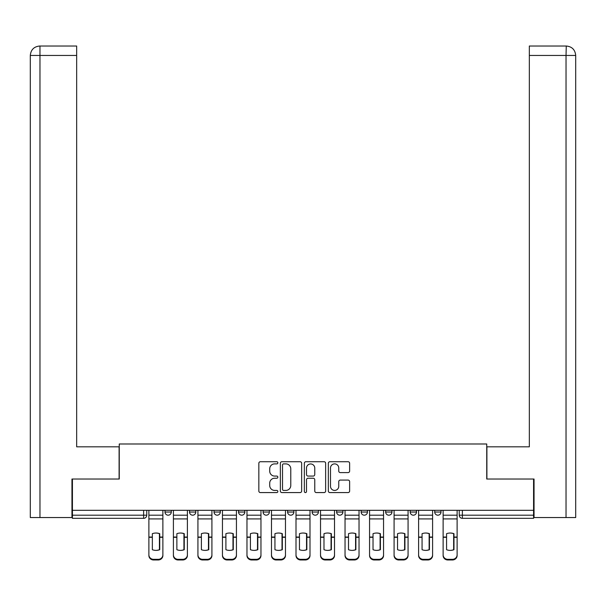 <?xml version="1.0" encoding="UTF-8"?>
<svg xmlns="http://www.w3.org/2000/svg" width="606" height="606" viewBox="0 0 606 606"><rect width="100%" height="100%" fill="white"/><g stroke="black" fill="none" stroke-linecap="round" stroke-linejoin="round"><path stroke-width="0.91" d="M277.851 462.802A1.083 1.083 0 0 0 276.775 461.727L260.383 461.727A1.545 1.545 0 0 0 258.838 463.264L258.838 491.034A1.545 1.545 0 0 0 260.383 492.58L276.775 492.58A1.083 1.083 0 0 0 277.851 491.496A1.083 1.083 0 0 0 276.775 490.421L274.654 490.421A4.939 4.939 0 0 1 269.715 485.482L269.715 483.171A4.939 4.939 0 0 1 274.654 478.232L276.775 478.232A1.083 1.083 0 0 0 277.851 477.149A1.083 1.083 0 0 0 276.775 476.074L274.654 476.074A4.939 4.939 0 0 1 269.715 471.135L269.715 468.817A4.939 4.939 0 0 1 274.654 463.885L276.775 463.885A1.083 1.083 0 0 0 277.851 462.802M434.714 510.313L434.714 512.047L441.001 512.047A3.144 3.144 0 0 1 437.858 515.191A3.144 3.144 0 0 1 434.714 512.047L434.714 510.313M361.153 510.313L361.153 512.047L367.441 512.047A3.144 3.144 0 0 1 364.297 515.191A3.144 3.144 0 0 1 361.153 512.047L361.153 510.313M312.113 510.313L312.113 512.047L318.4 512.047A3.144 3.144 0 0 1 315.256 515.191A3.144 3.144 0 0 1 312.113 512.047L312.113 510.313M287.6 510.313L287.6 512.047L293.887 512.047A3.144 3.144 0 0 1 290.744 515.191A3.144 3.144 0 0 1 287.6 512.047L287.6 510.313M238.559 510.313L238.559 512.047L244.847 512.047A3.144 3.144 0 0 1 241.703 515.191A3.144 3.144 0 0 1 238.559 512.047L238.559 510.313M348.086 472.597A1.545 1.545 0 0 0 349.632 471.059L349.632 463.264A1.545 1.545 0 0 0 348.086 461.727L329.884 461.727A1.545 1.545 0 0 0 328.338 463.264L328.338 491.034A1.545 1.545 0 0 0 329.884 492.58L348.086 492.58A1.545 1.545 0 0 0 349.632 491.034L349.632 481.626A1.545 1.545 0 0 0 348.086 480.081L340.299 480.081A1.545 1.545 0 0 0 338.754 481.626L338.754 486.292A4.128 4.128 0 0 1 334.626 490.421A4.128 4.128 0 0 1 330.497 486.292L330.497 468.006A4.128 4.128 0 0 1 334.626 463.885A4.128 4.128 0 0 1 338.754 468.006L338.754 471.059A1.545 1.545 0 0 0 340.299 472.597L348.086 472.597M39.966 517.547L30.3 517.547L30.3 55.449C30.868 49.722 34.004 46.579 39.716 46.018L76.667 46.018L76.667 55.449L39.966 55.449L39.966 517.547L71.955 517.547L71.955 479.035L119.261 479.035L119.261 443.986L486.739 443.986L486.739 479.035L533.575 479.035L533.575 510.313L72.425 510.313L72.425 515.191L146.766 515.191L146.766 510.313L146.766 515.191A3.144 3.144 0 0 1 143.622 518.335L72.425 518.335L72.425 515.191M72.425 479.035L72.425 510.313M301.652 463.264A1.545 1.545 0 0 0 300.106 461.727L281.904 461.727A1.545 1.545 0 0 0 280.358 463.264L280.358 491.034A1.545 1.545 0 0 0 281.904 492.58L300.106 492.58A1.545 1.545 0 0 0 301.652 491.034L301.652 463.264M305.894 461.727L324.096 461.727A1.545 1.545 0 0 1 325.642 463.264L325.642 491.034A1.545 1.545 0 0 1 324.096 492.58L316.309 492.58A1.545 1.545 0 0 1 314.764 491.034L314.764 479.77A1.545 1.545 0 0 0 313.219 478.232L308.053 478.232A1.545 1.545 0 0 0 306.507 479.77L306.507 491.496A1.083 1.083 0 0 1 305.432 492.58A1.083 1.083 0 0 1 304.348 491.496L304.348 463.264A1.545 1.545 0 0 1 305.894 461.727M459.234 510.313L459.234 515.191L533.575 515.191L533.575 518.335L462.378 518.335A3.144 3.144 0 0 1 459.234 515.191A3.144 3.144 0 0 0 462.378 518.335L462.378 510.313M533.575 510.313L533.575 515.191M441.001 510.313L441.001 512.047A3.144 3.144 0 0 1 437.858 515.191M416.481 510.313L416.481 512.047A3.144 3.144 0 0 1 413.337 515.191A3.144 3.144 0 0 1 410.194 512.047L416.481 512.047M410.194 510.313L410.194 512.047M391.961 510.313L391.961 512.047A3.144 3.144 0 0 1 388.817 515.191A3.144 3.144 0 0 1 385.674 512.047L391.961 512.047L391.961 510.313M385.674 510.313L385.674 512.047M367.441 510.313L367.441 512.047M342.92 510.313L342.92 512.047A3.144 3.144 0 0 1 339.777 515.191A3.144 3.144 0 0 1 336.633 512.047L342.92 512.047L342.92 510.313M336.633 510.313L336.633 512.047M318.4 510.313L318.4 512.047L318.4 510.313M293.887 512.047L293.887 510.313L293.887 512.047A3.144 3.144 0 0 1 290.744 515.191M269.367 510.313L269.367 512.047A3.144 3.144 0 0 1 266.223 515.191A3.144 3.144 0 0 1 263.08 512.047A3.144 3.144 0 0 0 266.223 515.191A3.144 3.144 0 0 0 269.367 512.047L269.367 510.313M263.08 510.313L263.08 512.047L269.367 512.047M244.847 510.313L244.847 512.047M220.326 510.313L220.326 512.047A3.144 3.144 0 0 1 217.183 515.191A3.144 3.144 0 0 1 214.039 512.047A3.144 3.144 0 0 0 217.183 515.191A3.144 3.144 0 0 0 220.326 512.047L214.039 512.047L214.039 510.313M189.519 510.313L189.519 512.047L195.806 512.047L195.806 510.313L195.806 512.047A3.144 3.144 0 0 1 192.663 515.191A3.144 3.144 0 0 1 189.519 512.047A3.144 3.144 0 0 0 192.663 515.191M164.999 510.313L164.999 512.047L171.286 512.047L171.286 510.313L171.286 512.047A3.144 3.144 0 0 1 168.142 515.191A3.144 3.144 0 0 1 164.999 512.047A3.144 3.144 0 0 0 168.142 515.191M283.6 463.885A1.083 1.083 0 0 0 282.517 464.961L282.517 489.337A1.083 1.083 0 0 0 283.6 490.421L285.835 490.421A4.939 4.939 0 0 0 290.774 485.482L290.774 468.817A4.939 4.939 0 0 0 285.835 463.885L283.6 463.885M314.764 468.09A4.128 4.128 0 0 0 310.636 463.961A4.128 4.128 0 0 0 306.507 468.09L306.507 474.528A1.545 1.545 0 0 0 308.053 476.074L313.219 476.074A1.545 1.545 0 0 0 314.764 474.528L314.764 468.09M159.423 549.816L159.423 533.56M155.886 533.03A9.741 8.575 180 0 1 159.423 533.674M148.887 537.939L148.887 554.861A4.712 4.469 0 0 0 153.606 559.338L158.166 559.338A4.712 4.469 0 0 0 162.878 554.861L162.878 555.513A4.712 4.469 180 0 1 158.166 559.982L158.166 559.338M155.886 550.392A9.741 9.241 180 0 0 159.423 549.703M159.734 537.295L159.734 533.674A9.741 8.575 180 0 0 156.037 533.03A9.741 8.575 180 0 0 152.348 533.674L152.348 549.703A9.741 9.241 180 0 0 159.734 549.703L159.734 537.295L162.878 537.295L162.878 555.513M162.878 510.313L162.878 537.295M148.887 510.313L148.887 555.513A4.712 4.469 180 0 0 153.606 559.982L158.166 559.982M183.936 549.816L183.936 533.56M180.406 533.03A9.741 8.575 180 0 1 183.936 533.674M173.407 537.939L173.407 554.861A4.712 4.469 0 0 0 178.126 559.338L182.679 559.338A4.712 4.469 0 0 0 187.398 554.861L187.398 555.513A4.712 4.469 180 0 1 182.679 559.982L182.679 559.338M180.406 550.392A9.741 9.241 180 0 0 183.936 549.703M208.456 549.816L208.456 533.56M204.919 533.03A9.741 8.575 180 0 1 208.456 533.674M197.927 537.939L197.927 554.861A4.712 4.469 0 0 0 202.646 559.338L207.199 559.338A4.712 4.469 0 0 0 211.918 554.861L211.918 555.513A4.712 4.469 180 0 1 207.199 559.982L207.199 559.338M204.919 550.392A9.741 9.241 180 0 0 208.456 549.703M119.102 479.035L119.102 446.819L76.667 446.819L76.667 55.449M39.731 46.018C33.997 46.586 30.853 49.73 30.3 55.449L30.3 423.238L30.3 55.449L39.966 55.449L39.966 46.018L76.667 46.018M486.898 479.035L486.898 446.819L529.333 446.819L529.333 46.018L566.262 46.018L566.034 55.449L529.333 55.449M575.7 423.238L575.7 55.449L575.7 517.547L534.045 517.547L534.045 479.035L533.575 479.035M566.034 517.547L566.034 55.449L575.7 55.449C575.132 49.722 571.996 46.579 566.284 46.018M184.254 537.295L184.254 533.674A9.741 8.575 180 0 0 180.558 533.03A9.741 8.575 180 0 0 176.869 533.674L176.869 549.703A9.741 9.241 180 0 0 184.254 549.703L184.254 537.295L187.398 537.295L187.398 555.513M187.398 510.313L187.398 537.295M173.407 510.313L173.407 555.513A4.712 4.469 180 0 0 178.126 559.982L182.679 559.982M208.775 537.295L208.775 533.674A9.741 8.575 180 0 0 205.078 533.03A9.741 8.575 180 0 0 201.389 533.674L201.389 549.703A9.741 9.241 180 0 0 208.775 549.703L208.775 537.295L211.918 537.295L211.918 555.513M211.918 510.313L211.918 537.295M197.927 510.313L197.927 555.513A4.712 4.469 180 0 0 202.646 559.982L207.199 559.982M232.977 549.816L232.977 533.56M229.439 533.03A9.741 8.575 180 0 1 232.977 533.674M222.447 537.939L222.447 554.861A4.712 4.469 0 0 0 227.159 559.338L231.719 559.338A4.712 4.469 0 0 0 236.438 554.861L236.438 555.513A4.712 4.469 180 0 1 231.719 559.982L231.719 559.338M229.439 550.392A9.741 9.241 180 0 0 232.977 549.703M257.497 549.816L257.497 533.56M253.959 533.03A9.741 8.575 180 0 1 257.497 533.674M246.968 537.939L246.968 554.861A4.712 4.469 0 0 0 251.679 559.338L256.24 559.338A4.712 4.469 0 0 0 260.959 554.861L260.959 555.513A4.712 4.469 180 0 1 256.24 559.982L256.24 559.338M253.959 550.392A9.741 9.241 180 0 0 257.497 549.703M282.017 549.816L282.017 533.56M278.48 533.03A9.741 8.575 180 0 1 282.017 533.674M271.488 537.939L271.488 554.861A4.712 4.469 0 0 0 276.2 559.338L280.76 559.338A4.712 4.469 0 0 0 285.471 554.861L285.471 555.513A4.712 4.469 180 0 1 280.76 559.982L280.76 559.338M278.48 550.392A9.741 9.241 180 0 0 282.017 549.703M233.295 537.295L233.295 533.674A9.741 8.575 180 0 0 229.598 533.03A9.741 8.575 180 0 0 225.902 533.674L225.902 549.703A9.741 9.241 180 0 0 233.295 549.703L233.295 537.295L236.438 537.295L236.438 555.513M236.438 510.313L236.438 537.295M222.447 510.313L222.447 555.513A4.712 4.469 180 0 0 227.159 559.982L231.719 559.982M257.815 537.295L257.815 533.674A9.741 8.575 180 0 0 254.119 533.03A9.741 8.575 180 0 0 250.422 533.674L250.422 549.703A9.741 9.241 180 0 0 257.815 549.703L257.815 537.295L260.959 537.295L260.959 555.513M260.959 510.313L260.959 537.295M246.968 510.313L246.968 555.513A4.712 4.469 180 0 0 251.679 559.982L256.24 559.982M282.328 537.295L282.328 533.674A9.741 8.575 180 0 0 278.639 533.03A9.741 8.575 180 0 0 274.942 533.674L274.942 549.703A9.741 9.241 180 0 0 282.328 549.703L282.328 537.295L285.471 537.295L285.471 555.513M285.471 510.313L285.471 537.295M271.488 510.313L271.488 555.513A4.712 4.469 180 0 0 276.2 559.982L280.76 559.982M306.538 549.816L306.538 533.56M303 533.03A9.741 8.575 180 0 1 306.538 533.674M296.008 537.939L296.008 554.861A4.712 4.469 0 0 0 300.72 559.338L305.28 559.338A4.712 4.469 0 0 0 309.992 554.861L309.992 555.513A4.712 4.469 180 0 1 305.28 559.982L305.28 559.338M303 550.392A9.741 9.241 180 0 0 306.538 549.703M306.848 537.295L306.848 533.674A9.741 8.575 180 0 0 303.159 533.03A9.741 8.575 180 0 0 299.462 533.674L299.462 549.703A9.741 9.241 180 0 0 306.848 549.703L306.848 537.295L309.992 537.295L309.992 555.513M309.992 510.313L309.992 537.295M296.008 510.313L296.008 555.513A4.712 4.469 180 0 0 300.72 559.982L305.28 559.982M331.058 549.816L331.058 533.56M327.52 533.03A9.741 8.575 180 0 1 331.058 533.674M320.529 537.939L320.529 554.861A4.712 4.469 0 0 0 325.24 559.338L329.8 559.338A4.712 4.469 0 0 0 334.512 554.861L334.512 555.513A4.712 4.469 180 0 1 329.8 559.982L329.8 559.338M327.52 550.392A9.741 9.241 180 0 0 331.058 549.703M331.368 537.295L331.368 533.674A9.741 8.575 180 0 0 327.679 533.03A9.741 8.575 180 0 0 323.983 533.674L323.983 549.703A9.741 9.241 180 0 0 331.368 549.703L331.368 537.295L334.512 537.295L334.512 555.513M334.512 510.313L334.512 537.295M320.529 510.313L320.529 555.513A4.712 4.469 180 0 0 325.24 559.982L329.8 559.982M355.578 549.816L355.578 533.56M352.041 533.03A9.741 8.575 180 0 1 355.578 533.674M345.041 537.939L345.041 554.861A4.712 4.469 0 0 0 349.76 559.338L354.321 559.338A4.712 4.469 0 0 0 359.032 554.861L359.032 555.513A4.712 4.469 180 0 1 354.321 559.982L354.321 559.338M352.041 550.392A9.741 9.241 180 0 0 355.578 549.703M355.889 537.295L355.889 533.674A9.741 8.575 180 0 0 352.2 533.03A9.741 8.575 180 0 0 348.503 533.674L348.503 549.703A9.741 9.241 180 0 0 355.889 549.703L355.889 537.295L359.032 537.295L359.032 555.513M359.032 510.313L359.032 537.295M345.041 510.313L345.041 555.513A4.712 4.469 180 0 0 349.76 559.982L354.321 559.982M380.098 549.816L380.098 533.56M376.561 533.03A9.741 8.575 180 0 1 380.098 533.674M369.562 537.939L369.562 554.861A4.712 4.469 0 0 0 374.281 559.338L378.841 559.338A4.712 4.469 0 0 0 383.553 554.861L383.553 555.513A4.712 4.469 180 0 1 378.841 559.982L378.841 559.338M376.561 550.392A9.741 9.241 180 0 0 380.098 549.703M380.409 537.295L380.409 533.674A9.741 8.575 180 0 0 376.712 533.03A9.741 8.575 180 0 0 373.023 533.674L373.023 549.703A9.741 9.241 180 0 0 380.409 549.703L380.409 537.295L383.553 537.295L383.553 555.513M383.553 510.313L383.553 537.295M369.562 510.313L369.562 555.513A4.712 4.469 180 0 0 374.281 559.982L378.841 559.982M404.611 549.816L404.611 533.56M401.081 533.03A9.741 8.575 180 0 1 404.611 533.674M394.082 537.939L394.082 554.861A4.712 4.469 0 0 0 398.801 559.338L403.354 559.338A4.712 4.469 0 0 0 408.073 554.861L408.073 555.513A4.712 4.469 180 0 1 403.354 559.982L403.354 559.338M401.081 550.392A9.741 9.241 180 0 0 404.611 549.703M404.929 537.295L404.929 533.674A9.741 8.575 180 0 0 401.233 533.03A9.741 8.575 180 0 0 397.544 533.674L397.544 549.703A9.741 9.241 180 0 0 404.929 549.703L404.929 537.295L408.073 537.295L408.073 555.513M408.073 510.313L408.073 537.295M394.082 510.313L394.082 555.513A4.712 4.469 180 0 0 398.801 559.982L403.354 559.982M429.131 549.816L429.131 533.56M425.594 533.03A9.741 8.575 180 0 1 429.131 533.674M418.602 537.939L418.602 554.861A4.712 4.469 0 0 0 423.321 559.338L427.874 559.338A4.712 4.469 0 0 0 432.593 554.861L432.593 555.513A4.712 4.469 180 0 1 427.874 559.982L427.874 559.338M425.594 550.392A9.741 9.241 180 0 0 429.131 549.703M429.449 537.295L429.449 533.674A9.741 8.575 180 0 0 425.753 533.03A9.741 8.575 180 0 0 422.064 533.674L422.064 549.703A9.741 9.241 180 0 0 429.449 549.703L429.449 537.295L432.593 537.295L432.593 555.513M432.593 510.313L432.593 537.295M418.602 510.313L418.602 555.513A4.712 4.469 180 0 0 423.321 559.982L427.874 559.982M453.652 549.816L453.652 533.56M450.114 533.03A9.741 8.575 180 0 1 453.652 533.674M443.122 537.939L443.122 554.861A4.712 4.469 0 0 0 447.834 559.338L452.394 559.338A4.712 4.469 0 0 0 457.113 554.861L457.113 555.513A4.712 4.469 180 0 1 452.394 559.982L452.394 559.338M450.114 550.392A9.741 9.241 180 0 0 453.652 549.703M453.97 537.295L453.97 533.674A9.741 8.575 180 0 0 450.273 533.03A9.741 8.575 180 0 0 446.577 533.674L446.577 549.703A9.741 9.241 180 0 0 453.97 549.703L453.97 537.295L457.113 537.295L457.113 555.513M457.113 510.313L457.113 537.295M443.122 510.313L443.122 555.513A4.712 4.469 180 0 0 447.834 559.982L452.394 559.982M143.622 510.313L143.622 518.335M159.734 537.045L162.878 537.045M148.887 537.045L152.348 537.045M148.887 518.918L162.878 518.918M148.887 537.295L152.348 537.295M148.887 515.191L162.878 515.191M153.606 559.338L153.606 559.982M30.3 55.449L30.3 423.238M184.254 537.045L187.398 537.045M173.407 537.045L176.869 537.045M173.407 518.918L187.398 518.918M173.407 537.295L176.869 537.295M173.407 515.191L187.398 515.191M178.126 559.338L178.126 559.982M208.775 537.045L211.918 537.045M197.927 537.045L201.389 537.045M197.927 518.918L211.918 518.918M197.927 537.295L201.389 537.295M197.927 515.191L211.918 515.191M202.646 559.338L202.646 559.982M233.295 537.045L236.438 537.045M222.447 537.045L225.902 537.045M222.447 518.918L236.438 518.918M222.447 537.295L225.902 537.295M222.447 515.191L236.438 515.191M227.159 559.338L227.159 559.982M257.815 537.045L260.959 537.045M246.968 537.045L250.422 537.045M246.968 518.918L260.959 518.918M246.968 537.295L250.422 537.295M246.968 515.191L260.959 515.191M251.679 559.338L251.679 559.982M282.328 537.045L285.471 537.045M271.488 537.045L274.942 537.045M271.488 518.918L285.471 518.918M271.488 537.295L274.942 537.295M271.488 515.191L285.471 515.191M276.2 559.338L276.2 559.982M306.848 537.045L309.992 537.045M296.008 537.045L299.462 537.045M296.008 518.918L309.992 518.918M296.008 537.295L299.462 537.295M296.008 515.191L309.992 515.191M300.72 559.338L300.72 559.982M331.368 537.045L334.512 537.045M320.529 537.045L323.983 537.045M320.529 518.918L334.512 518.918M320.529 537.295L323.983 537.295M320.529 515.191L334.512 515.191M325.24 559.338L325.24 559.982M355.889 537.045L359.032 537.045M345.041 537.045L348.503 537.045M345.041 518.918L359.032 518.918M345.041 537.295L348.503 537.295M345.041 515.191L359.032 515.191M349.76 559.338L349.76 559.982M380.409 537.045L383.553 537.045M369.562 537.045L373.023 537.045M369.562 518.918L383.553 518.918M369.562 537.295L373.023 537.295M369.562 515.191L383.553 515.191M374.281 559.338L374.281 559.982M404.929 537.045L408.073 537.045M394.082 537.045L397.544 537.045M394.082 518.918L408.073 518.918M394.082 537.295L397.544 537.295M394.082 515.191L408.073 515.191M398.801 559.338L398.801 559.982M429.449 537.045L432.593 537.045M418.602 537.045L422.064 537.045M418.602 518.918L432.593 518.918M418.602 537.295L422.064 537.295M418.602 515.191L432.593 515.191M423.321 559.338L423.321 559.982M453.97 537.045L457.113 537.045M443.122 537.045L446.577 537.045M443.122 518.918L457.113 518.918M443.122 537.295L446.577 537.295M443.122 515.191L457.113 515.191M447.834 559.338L447.834 559.982"/></g></svg>
